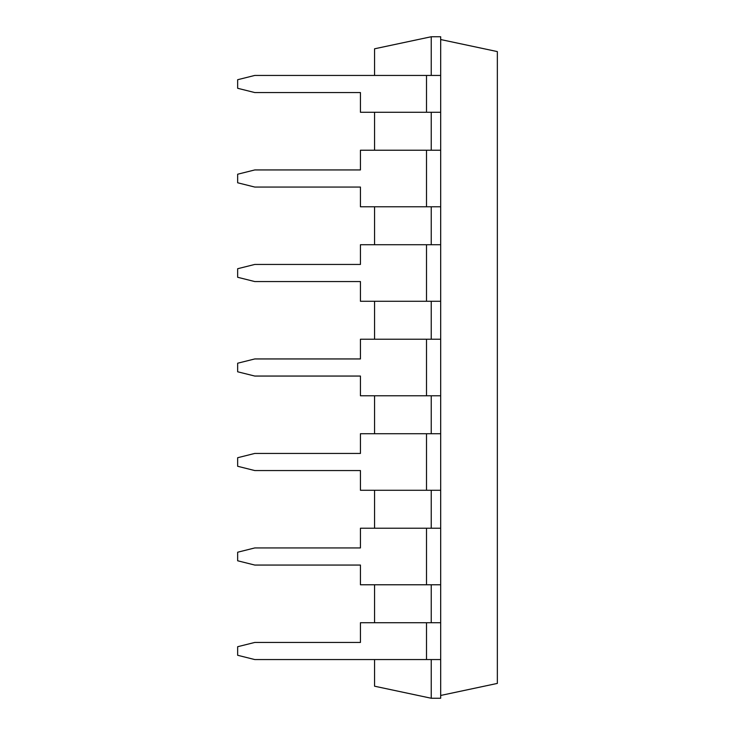 <?xml version="1.0" encoding="UTF-8"?>
<svg xmlns="http://www.w3.org/2000/svg" width="735" height="735" viewBox="0 0 735 735"><rect width="100%" height="100%" fill="white"/><g stroke="black" fill="none" stroke-linecap="round" stroke-linejoin="round"><path stroke-width="1.1" d="M431.234 75.439L431.234 36.75L374.565 48.795L374.565 75.439M374.565 112.271L374.565 150.225M374.565 206.774L374.565 244.727M374.565 301.276L374.565 339.221M374.565 395.779L374.565 433.723M374.565 490.273L374.565 528.226M374.565 584.775L374.565 622.729M374.565 659.561L374.565 686.205L431.234 698.25L440.678 698.25L440.678 659.561L254.769 659.561L237.653 655.28L237.653 646.717L254.769 642.445L360.435 642.445L360.435 622.729L440.678 622.729L440.678 36.75L431.234 36.75M431.234 659.561L431.234 698.25M431.234 584.775L431.234 622.729M431.234 490.273L431.234 528.226M431.234 395.779L431.234 433.723M431.234 301.276L431.234 339.221M431.234 206.774L431.234 244.727M431.234 112.271L431.234 150.225M426.502 112.271L426.502 75.439L254.769 75.439L237.653 79.72L237.653 88.283L254.769 92.555L360.435 92.555L360.435 112.271L440.678 112.271M426.502 75.439L440.678 75.439M426.502 206.774L426.502 150.225L360.435 150.225L360.435 169.941L254.769 169.941L237.653 174.223L237.653 182.776L254.769 187.057L360.435 187.057L360.435 206.774L440.678 206.774M426.502 150.225L440.678 150.225M426.502 584.775L426.502 528.226L360.435 528.226L360.435 547.942L254.769 547.942L237.653 552.224L237.653 560.777L254.769 565.059L360.435 565.059L360.435 584.775L440.678 584.775M426.502 528.226L440.678 528.226M426.502 301.276L426.502 244.727L360.435 244.727L360.435 264.444L254.769 264.444L237.653 268.725L237.653 277.279L254.769 281.56L360.435 281.56L360.435 301.276L440.678 301.276M426.502 244.727L440.678 244.727M426.502 490.273L426.502 433.723L360.435 433.723L360.435 453.44L254.769 453.44L237.653 457.721L237.653 466.275L254.769 470.556L360.435 470.556L360.435 490.273L440.678 490.273M426.502 433.723L440.678 433.723M426.502 395.779L426.502 339.221L360.435 339.221L360.435 358.946L254.769 358.946L237.653 363.219L237.653 371.781L254.769 376.054L360.435 376.054L360.435 395.779L440.678 395.779M426.502 339.221L440.678 339.221M440.678 695.457L497.347 683.412L497.347 51.588L440.678 39.543M440.678 659.561L440.678 622.729M426.502 659.561L426.502 622.729"/></g></svg>
